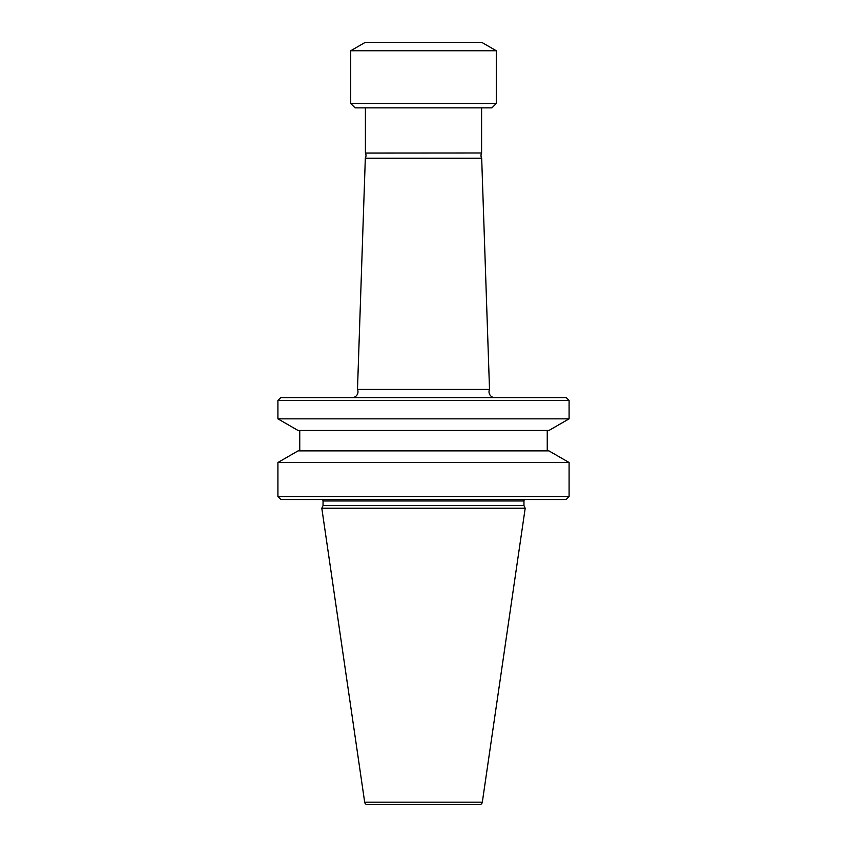 <?xml version="1.0" encoding="UTF-8"?>
<svg xmlns="http://www.w3.org/2000/svg" width="847" height="847" viewBox="0 0 847 847"><rect width="100%" height="100%" fill="white"/><g stroke="black" fill="none" stroke-linecap="round" stroke-linejoin="round"><path stroke-width="1.27" d="M352.161 397.592A5.823 5.823 0 0 0 357.487 389.408L365.322 158.251A5.823 5.823 0 0 0 365.449 153.074L481.594 153L365.449 153.074M494.839 397.592A5.823 5.823 0 0 1 489.513 389.408L357.487 389.408M481.551 153.074A5.823 5.823 0 0 0 481.678 158.251L365.322 158.251M491.927 107.865L355.073 107.865L350.711 103.493L496.289 103.493L491.927 107.865M350.711 50.756L365.269 42.35L481.731 42.35L496.289 50.756L350.711 50.756L350.711 103.493M496.289 50.756L496.289 103.493M364.676 802.162A2.912 2.912 0 0 0 367.556 804.65L479.444 804.65A2.912 2.912 0 0 0 482.324 802.162L525.193 508.232L321.807 508.232L364.676 802.162L482.324 802.162M525.415 499.497A1.461 1.461 0 0 0 523.954 500.958L523.954 505.585L323.046 505.585L321.807 508.232M523.954 505.585L525.193 508.232M523.954 500.958L323.046 500.958L323.046 505.585M323.046 500.958A1.461 1.461 0 0 0 321.585 499.497M566.177 499.497L280.823 499.497L277.911 496.586L569.089 496.586L566.177 499.497M277.911 462.515L298.08 450.869L548.92 450.869L569.089 462.515L277.911 462.515L277.911 496.586M569.089 462.515L569.089 496.586M299.753 430.488L299.753 450.869M547.247 430.488L547.247 450.869M548.92 430.488L298.08 430.488L277.911 418.842L569.089 418.842L548.92 430.488M277.911 400.504L280.823 397.592L566.177 397.592L569.089 400.504L277.911 400.504L277.911 418.842M569.089 400.504L569.089 418.842M481.678 158.251L489.513 389.408M365.406 107.865L365.406 153M481.594 107.865L481.594 153"/></g></svg>
